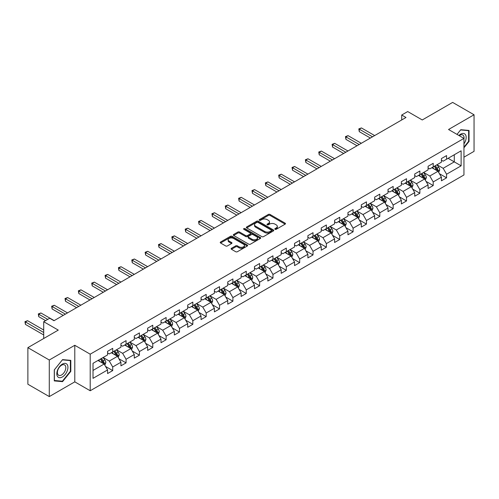 <?xml version="1.0" encoding="UTF-8"?>
<svg xmlns="http://www.w3.org/2000/svg" width="499" height="499" viewBox="0 0 499 499"><rect width="100%" height="100%" fill="white"/><g stroke="black" fill="none" stroke-linecap="round" stroke-linejoin="round"><path stroke-width="0.75" d="M275.043 229.303A0.83 0.48 0 0 0 276.221 229.303L285.147 224.145A1.191 0.686 0 0 0 285.497 223.658A1.191 0.686 0 0 0 285.147 223.178L270.021 214.445A1.191 0.686 0 0 0 268.343 214.445L259.411 219.597A0.83 0.48 0 0 0 259.168 219.934A0.83 0.48 0 0 0 259.411 220.277A0.83 0.48 0 0 0 260.59 220.277L261.744 219.61A3.805 2.196 0 0 1 267.121 219.61L268.381 220.34A3.805 2.196 0 0 1 269.497 221.887A3.805 2.196 0 0 1 268.381 223.44L267.227 224.107A0.83 0.48 0 0 0 266.984 224.45A0.83 0.48 0 0 0 267.227 224.787A0.83 0.48 0 0 0 268.406 224.787L269.56 224.12A3.805 2.196 0 0 1 274.937 224.12L276.197 224.849A3.805 2.196 0 0 1 277.313 226.403A3.805 2.196 0 0 1 276.197 227.956L275.043 228.623A0.83 0.48 0 0 0 274.799 228.96A0.83 0.48 0 0 0 275.043 229.303L275.043 228.623M231.455 248.302A1.191 0.686 0 0 0 231.106 248.789A1.191 0.686 0 0 0 231.455 249.275L235.696 251.727A1.191 0.686 0 0 0 237.381 251.727L247.292 246.001A1.191 0.686 0 0 0 247.641 245.514A1.191 0.686 0 0 0 247.292 245.028L232.166 236.295A1.191 0.686 0 0 0 230.488 236.295L220.57 242.021A1.191 0.686 0 0 0 220.227 242.508A1.191 0.686 0 0 0 220.57 242.994L225.698 245.951A1.191 0.686 0 0 0 227.376 245.951L231.623 243.5A1.191 0.686 0 0 0 231.973 243.019A1.191 0.686 0 0 0 231.623 242.533L229.078 241.067A3.181 1.834 0 0 1 228.149 239.769A3.181 1.834 0 0 1 230.114 238.073A3.181 1.834 0 0 1 233.576 238.466L243.531 244.217A3.181 1.834 0 0 1 244.466 245.514A3.181 1.834 0 0 1 242.502 247.211A3.181 1.834 0 0 1 239.04 246.812L237.381 245.857A1.191 0.686 0 0 0 235.696 245.857L231.455 248.302L231.455 249.275M463.951 157.179L474.05 151.347L474.05 114.77L452.649 102.414L422.26 119.96L407.708 111.558L401.714 115.02L405.993 117.49L53.986 320.72L49.707 318.25L43.712 321.705L43.712 338.509M49.276 360.01L49.276 396.586L74.788 381.854L74.788 345.283L49.276 360.01L27.875 347.653L58.264 330.107L43.712 321.705M74.788 345.283L90.2 354.178L463.951 138.398L463.951 174.968L90.2 390.754L90.2 354.178M474.05 114.77L448.539 129.497L463.951 138.398M261.832 236.638A1.191 0.686 0 0 0 263.509 236.638L273.427 230.912A1.191 0.686 0 0 0 273.776 230.426A1.191 0.686 0 0 0 273.427 229.945L258.301 221.213A1.191 0.686 0 0 0 256.617 221.213L246.706 226.933A1.191 0.686 0 0 0 246.356 227.419A1.191 0.686 0 0 0 246.706 227.906L261.832 236.638M244.136 229.478A0.83 0.48 0 0 1 244.984 229.596L260.341 238.466L250.442 244.179A1.191 0.686 0 0 1 248.764 244.179L233.638 235.447L233.638 234.48A1.191 0.686 0 0 0 233.289 234.967A1.191 0.686 0 0 0 233.638 235.447M233.638 234.48L237.88 232.029A1.191 0.686 0 0 1 239.564 232.029L245.695 235.572A1.191 0.686 0 0 0 247.379 235.572L250.192 233.944A1.191 0.686 0 0 0 250.542 233.457A1.191 0.686 0 0 0 250.192 232.977L243.805 229.291A0.83 0.48 0 0 1 243.562 228.947A0.83 0.48 0 0 1 244.073 228.505A0.83 0.48 0 0 1 244.984 228.611L260.359 237.487A1.191 0.686 0 0 1 260.709 237.973A1.191 0.686 0 0 1 260.359 238.46L260.359 237.487M49.276 396.586L27.875 384.23L27.875 347.653M105.563 366.459L112.712 370.589L112.712 366.977L120.933 362.237L120.933 365.842L126.066 362.879L126.066 359.268L134.287 354.527L134.287 358.132L139.421 355.169L139.421 351.558L147.642 346.817L147.642 350.423L152.775 347.46L152.775 343.848L160.996 339.108L160.996 342.713L166.13 339.75L166.13 336.139L174.351 331.392L174.351 335.004L179.484 332.035L179.484 328.429L187.699 323.683L187.699 327.294L192.839 324.325L192.839 320.72L201.053 315.973L201.053 319.585L206.193 316.616L206.193 313.01L214.408 308.263L214.408 311.875L219.548 308.906L219.548 305.301L227.762 300.554L227.762 304.165L232.902 301.196L232.902 297.591L241.117 292.844L241.117 296.45L246.257 293.487L246.257 289.882L254.471 285.135L254.471 288.74L259.611 285.777L259.611 282.172L267.826 277.425L267.826 281.031L272.965 278.068L272.965 274.456L281.18 269.716L281.18 273.321L286.32 270.358L286.32 266.747L294.535 262.006L294.535 265.611L299.674 262.649L299.674 259.037L307.889 254.297L307.889 257.902L313.029 254.939L313.029 251.328L321.244 246.587L321.244 250.192L326.383 247.23L326.383 243.618L334.598 238.871L334.598 242.483L339.738 239.514L339.738 235.908L347.953 231.162L347.953 234.773L353.092 231.804L353.092 228.199L361.307 223.452L361.307 227.064L366.447 224.095L366.447 220.489L374.662 215.743L374.662 219.354L379.801 216.385L379.801 212.78L388.016 208.033L388.016 211.645L393.156 208.676L393.156 205.07L401.371 200.324L401.371 203.929L406.51 200.966L406.51 197.361L414.725 192.614L414.725 196.219L419.865 193.256L419.865 189.651L428.08 184.904L428.08 188.51L433.219 185.547L433.219 181.935L441.434 177.195L441.434 180.8L446.574 177.837L446.574 174.226L461.126 165.824L461.126 150.804L454.277 154.752L454.277 161.869L461.126 165.824M112.712 370.589L107.578 373.551L107.578 369.946L93.02 378.348L93.02 363.322L107.578 354.92L107.578 351.315L112.712 348.346L112.712 351.957L120.933 347.21L120.933 343.605L126.066 340.636L126.066 344.248L134.287 339.501L134.287 335.889L139.421 332.927L139.421 336.532L147.642 331.791L147.642 328.18L152.775 325.217L152.775 328.822L160.996 324.082L160.996 320.47L166.13 317.507L166.13 321.113L174.351 316.372L174.351 312.761L179.484 309.798L179.484 313.403L187.699 308.663L187.699 305.051L192.839 302.088L192.839 305.694L201.053 300.947L201.053 297.342L206.193 294.379L206.193 297.984L214.408 293.237L214.408 289.632L219.548 286.669L219.548 290.275L227.762 285.528L227.762 281.923L232.902 278.953L232.902 282.565L241.117 277.818L241.117 274.213L246.257 271.244L246.257 274.855L254.471 270.109L254.471 266.503L259.611 263.534L259.611 267.146L267.826 262.399L267.826 258.794L272.965 255.825L272.965 259.436L281.18 254.69L281.18 251.084L286.32 248.115L286.32 251.727L294.535 246.98L294.535 243.369L299.674 240.406L299.674 244.011L307.889 239.271L307.889 235.659L313.029 232.696L313.029 236.301L321.244 231.561L321.244 227.949L326.383 224.987L326.383 228.592L334.598 223.851L334.598 220.24L339.738 217.277L339.738 220.882L347.953 216.142L347.953 212.53L353.092 209.568L353.092 213.173L361.307 208.426L361.307 204.821L366.447 201.858L366.447 205.463L374.662 200.717L374.662 197.111L379.801 194.148L379.801 197.754L388.016 193.007L388.016 189.402L393.156 186.433L393.156 190.044L401.371 185.297L401.371 181.692L406.51 178.723L406.51 182.335L414.725 177.588L414.725 173.983L419.865 171.014L419.865 174.625L428.08 169.878L428.08 166.273L433.219 163.304L433.219 166.916L441.434 162.169L441.434 158.563L446.574 155.594L446.574 159.206L461.126 150.804M111.339 352.743L117.508 356.305L109.287 361.051L103.125 357.49M107.578 352.943L109.287 353.934L112.712 351.957M109.287 361.051L112.712 366.977M117.508 356.305L120.933 362.237M124.694 345.034L130.863 348.595L122.642 353.342L116.479 349.78M120.933 345.233L122.642 346.219L126.066 344.248M122.642 353.342L126.066 359.268M130.863 348.595L134.287 354.527M138.048 337.324L144.217 340.886L135.996 345.626L129.834 342.071M134.287 337.524L135.996 338.509L139.421 336.532M135.996 345.626L139.421 351.558M144.217 340.886L147.642 346.817M151.403 329.614L157.572 333.176L149.351 337.917L143.188 334.361M147.642 329.814L149.351 330.8L152.775 328.822M149.351 337.917L152.775 343.848M157.572 333.176L160.996 339.108M164.757 321.905L170.926 325.467L162.705 330.207L156.543 326.652M160.996 322.104L162.705 323.09L166.13 321.113M162.705 330.207L166.13 336.139M170.926 325.467L174.351 331.392M178.112 314.195L184.281 317.757L176.06 322.497L169.897 318.942M174.351 314.395L176.06 315.38L179.484 313.403M176.06 322.497L179.484 328.429M184.281 317.757L187.699 323.683M191.466 306.486L197.629 310.041L189.414 314.788L183.252 311.233M187.699 306.685L189.414 307.671L192.839 305.694M189.414 314.788L192.839 320.72M197.629 310.041L201.053 315.973M204.821 298.776L210.983 302.332L202.769 307.078L196.606 303.517M201.053 298.976L202.769 299.961L206.193 297.984M202.769 307.078L206.193 313.01M210.983 302.332L214.408 308.263M218.175 291.067L224.338 294.622L216.123 299.369L209.96 295.807M214.408 291.26L216.123 292.252L219.548 290.275M216.123 299.369L219.548 305.301M224.338 294.622L227.762 300.554M231.53 283.357L237.692 286.913L229.478 291.659L223.315 288.098M227.762 283.551L229.478 284.542L232.902 282.565M229.478 291.659L232.902 297.591M237.692 286.913L241.117 292.844M244.884 275.648L251.047 279.203L242.832 283.95L236.669 280.388M241.117 275.841L242.832 276.833L246.257 274.855M242.832 283.95L246.257 289.882M251.047 279.203L254.471 285.135M258.239 267.938L264.401 271.493L256.187 276.24L250.024 272.679M254.471 268.131L256.187 269.123L259.611 267.146M256.187 276.24L259.611 282.172M264.401 271.493L267.826 277.425M271.593 260.222L277.756 263.784L269.541 268.531L263.378 264.969M267.826 260.422L269.541 261.414L272.965 259.436M269.541 268.531L272.965 274.456M277.756 263.784L281.18 269.716M284.948 252.513L291.11 256.074L282.896 260.821L276.733 257.259M281.18 252.712L282.896 253.698L286.32 251.727M282.896 260.821L286.32 266.747M291.11 256.074L294.535 262.006M298.302 244.803L304.465 248.365L296.25 253.105L290.087 249.55M294.535 245.003L296.25 245.988L299.674 244.011M296.25 253.105L299.674 259.037M304.465 248.365L307.889 254.297M311.657 237.094L317.819 240.655L309.605 245.396L303.442 241.84M307.889 237.293L309.605 238.279L313.029 236.301M309.605 245.396L313.029 251.328M317.819 240.655L321.244 246.587M325.011 229.384L331.174 232.946L322.959 237.686L316.796 234.131M321.244 229.584L322.959 230.569L326.383 228.592M322.959 237.686L326.383 243.618M331.174 232.946L334.598 238.871M338.366 221.675L344.528 225.236L336.314 229.977L330.151 226.421M334.598 221.874L336.314 222.86L339.738 220.882M336.314 229.977L339.738 235.908M344.528 225.236L347.953 231.162M351.72 213.965L357.883 217.52L349.668 222.267L343.505 218.712M347.953 214.165L349.668 215.15L353.092 213.173M349.668 222.267L353.092 228.199M357.883 217.52L361.307 223.452M365.075 206.255L371.237 209.811L363.023 214.558L356.86 211.002M361.307 206.455L363.023 207.441L366.447 205.463M363.023 214.558L366.447 220.489M371.237 209.811L374.662 215.743M378.429 198.546L384.592 202.101L376.377 206.848L370.208 203.286M374.662 198.739L376.377 199.731L379.801 197.754M376.377 206.848L379.801 212.78M384.592 202.101L388.016 208.033M391.784 190.836L397.946 194.392L389.731 199.138L383.563 195.577M388.016 191.03L389.731 192.021L393.156 190.044M389.731 199.138L393.156 205.07M397.946 194.392L401.371 200.324M405.138 183.127L411.301 186.682L403.086 191.429L396.917 187.867M401.371 183.32L403.086 184.312L406.51 182.335M403.086 191.429L406.51 197.361M411.301 186.682L414.725 192.614M418.493 175.417L424.655 178.973L416.44 183.719L410.272 180.158M414.725 175.611L416.44 176.602L419.865 174.625M416.44 183.719L419.865 189.651M424.655 178.973L428.08 184.904M431.847 167.701L438.01 171.263L429.795 176.01L423.626 172.448M428.08 167.901L429.795 168.893L433.219 166.916M429.795 176.01L433.219 181.935M438.01 171.263L441.434 177.195M448.114 158.314L454.277 161.869L443.149 168.3L436.981 164.739M441.434 160.191L443.149 161.183L446.574 159.206M443.149 168.3L446.574 174.226M74.788 381.854L90.2 390.754M401.714 115.02L401.714 119.96M93.02 370.439L104.154 364.014L97.985 360.453M104.154 364.014L107.578 369.946M439.426 173.708L446.574 177.837M426.071 181.418L433.219 185.547M412.717 189.127L419.865 193.256M399.362 196.837L406.51 200.966M386.008 204.553L393.156 208.676M372.653 212.262L379.801 216.385M359.299 219.972L366.447 224.095M345.944 227.681L353.092 231.804M332.59 235.391L339.738 239.514M319.235 243.1L326.383 247.23M305.881 250.81L313.029 254.939M292.526 258.519L299.674 262.649M279.172 266.229L286.32 270.358M265.817 273.939L272.965 278.068M252.463 281.648L259.611 285.777M239.108 289.358L246.257 293.487M225.754 297.073L232.902 301.196M212.399 304.783L219.548 308.906M199.045 312.493L206.193 316.616M185.69 320.202L192.839 324.325M172.336 327.912L179.484 332.035M158.981 335.621L166.13 339.75M145.627 343.331L152.775 347.46M132.272 351.04L139.421 355.169M118.918 358.75L126.066 362.879M463.951 147.791L469.041 141.454L469.041 130.445L460.783 129.703L457.015 134.393L460.608 129.946L468.617 130.663L468.617 141.336L463.951 147.136M54.285 380.912L62.55 381.654L70.808 371.375L70.808 360.359L62.55 359.623L54.285 369.896L54.285 380.912M468.617 141.211L469.041 141.454M70.378 371.125L70.808 371.375M61.676 381.149L62.55 381.654M275.373 229.415L276.197 228.941A3.805 2.196 0 0 0 277.313 227.388L277.313 226.403M269.497 221.887L269.497 222.878A3.805 2.196 0 0 1 268.381 224.431L267.564 224.906M285.129 224.157L270.021 215.431A1.191 0.686 0 0 0 268.343 215.431L259.748 220.396M273.427 229.945L273.427 230.912L258.301 222.198A1.191 0.686 0 0 0 256.617 222.198L246.718 227.912M271.325 230.769A0.83 0.48 0 0 0 271.568 230.426A0.83 0.48 0 0 0 271.325 230.089L258.045 222.423A0.83 0.48 0 0 0 256.873 222.423L255.656 223.128A3.805 2.196 0 0 0 254.54 224.681A3.805 2.196 0 0 0 255.656 226.234L264.726 231.474A3.805 2.196 0 0 0 270.109 231.474L271.325 230.769L271.325 231.754A0.83 0.48 0 0 0 271.568 231.417L271.568 230.426M254.54 224.681L254.54 225.667A3.805 2.196 0 0 0 255.656 227.22L255.656 226.234M271.325 231.754L270.109 232.459A3.805 2.196 0 0 1 264.726 232.459L255.656 227.22M233.657 235.459L237.88 233.014L237.88 232.029M250.542 233.457L250.542 234.449A1.191 0.686 0 0 1 250.192 234.935L247.379 236.557A1.191 0.686 0 0 1 245.695 236.557L239.564 233.014A1.191 0.686 0 0 0 237.88 233.014M252.064 239.246A3.181 1.834 0 0 0 255.525 239.645A3.181 1.834 0 0 0 257.49 237.948A3.181 1.834 0 0 0 256.555 236.651L253.049 234.624A1.191 0.686 0 0 0 251.371 234.624L248.552 236.252A1.191 0.686 0 0 0 248.203 236.732A1.191 0.686 0 0 0 248.552 237.218L252.064 239.246L252.064 240.231A3.181 1.834 0 0 0 255.525 240.63A3.181 1.834 0 0 0 257.49 238.934L257.49 237.948M248.203 236.732L248.203 237.724A1.191 0.686 0 0 0 248.552 238.21L248.552 237.218M252.064 240.231L248.552 238.21M244.466 245.514L244.466 246.506A3.181 1.834 0 0 1 242.502 248.196A3.181 1.834 0 0 1 239.04 247.803L237.381 246.843A1.191 0.686 0 0 0 235.696 246.843L231.467 249.282M228.149 239.769L228.149 240.755A3.181 1.834 0 0 0 229.078 242.052L229.078 241.067M231.605 243.512L229.078 242.052M247.292 245.028L247.292 246.001L232.166 237.287A1.191 0.686 0 0 0 230.488 237.287L220.589 243.001M438.69 172.436L439.706 169.866A3.206 1.853 -120 0 0 438.683 167.134L436.912 164.776M433.837 168.849L432.633 167.252M374.662 135.578L361.419 127.931L359.28 129.166L359.28 131.642L370.383 138.048M437.517 170.976L437.972 170.003A3.206 1.853 -120 0 0 437.055 168.076L435.29 165.718M434.486 166.179L436.444 168.799A1.634 0.942 60 0 1 436.744 169.292L437.972 170.003M434.261 166.31L436.026 168.668A3.206 1.853 60 0 1 436.943 170.596M359.28 131.642L358.806 128.898L372.522 136.813M358.806 128.898L361.419 127.931M463.951 143.831A7.872 4.541 120 0 0 465.43 141.049A7.872 4.541 120 0 0 464.937 134.088A7.872 4.541 120 0 0 458.905 135.485M468.081 130.358L468.617 130.663M463.951 138.816A5.957 3.437 120 0 0 462.81 135.011A5.957 3.437 120 0 0 459.255 135.684M62.375 376.963A7.872 4.541 120 0 0 67.939 367.326A7.872 4.541 120 0 0 62.375 364.114A7.872 4.541 120 0 0 56.811 373.751A7.872 4.541 120 0 0 62.375 376.963M61.595 374.955A5.957 3.437 120 0 0 65.488 369.703A5.957 3.437 120 0 0 64.577 364.925A5.957 3.437 120 0 0 61.595 365.224A5.957 3.437 120 0 0 57.703 370.47A5.957 3.437 120 0 0 58.62 375.248A5.957 3.437 120 0 0 61.595 374.955M54.372 369.821L62.375 359.866L70.378 360.584L70.378 371.256L62.375 381.211L54.372 380.494L54.372 369.821M69.848 360.272L70.378 360.584M425.335 180.145L426.352 177.582A3.206 1.853 -120 0 0 425.329 174.85L423.557 172.486M420.482 176.559L419.279 174.962M361.307 143.288L348.065 135.641L345.926 136.876L345.926 139.352L357.028 145.758M424.162 178.686L424.618 177.713A3.206 1.853 -120 0 0 423.701 175.785L421.936 173.427M421.131 173.889L423.09 176.509A1.634 0.942 60 0 1 423.389 177.002L424.618 177.713M420.906 174.02L422.672 176.378A3.206 1.853 60 0 1 423.589 178.311M345.926 139.352L345.451 136.607L359.168 144.523M345.451 136.607L348.065 135.641M411.981 187.855L412.997 185.291A3.206 1.853 -120 0 0 411.974 182.559L410.203 180.201M407.128 184.274L405.924 182.671M347.953 150.997L334.71 143.35L332.571 144.591L332.571 147.062L343.674 153.467M410.808 186.395L411.263 185.428A3.206 1.853 -120 0 0 410.346 183.495L408.581 181.137M407.777 181.599L409.735 184.218A1.634 0.942 60 0 1 410.035 184.717L411.263 185.428M407.552 181.73L409.317 184.087A3.206 1.853 60 0 1 410.234 186.021M332.571 147.062L332.097 144.317L345.813 152.232M332.097 144.317L334.71 143.35M398.626 195.564L399.643 193.001A3.206 1.853 -120 0 0 398.62 190.269L396.848 187.911M393.773 191.984L392.57 190.381M334.598 158.707L321.356 151.066L319.217 152.301L319.217 154.771L330.319 161.183M397.454 194.105L397.909 193.138A3.206 1.853 -120 0 0 396.992 191.204L395.227 188.847M394.422 189.314L396.381 191.928A1.634 0.942 60 0 1 396.68 192.427L397.909 193.138M394.198 189.439L395.963 191.797A3.206 1.853 60 0 1 396.88 193.731M319.217 154.771L318.749 152.027L332.459 159.942M318.749 152.027L321.356 151.066M385.272 203.274L386.288 200.71A3.206 1.853 -120 0 0 385.265 197.978L383.494 195.62M380.419 199.694L379.215 198.091M321.244 166.417L308.002 158.776L305.862 160.011L305.862 162.481L316.965 168.893M384.099 201.814L384.554 200.847A3.206 1.853 -120 0 0 383.637 198.914L381.872 196.556M381.068 197.024L383.026 199.637A1.634 0.942 60 0 1 383.326 200.136L384.554 200.847M380.843 197.149L382.608 199.506A3.206 1.853 60 0 1 383.531 201.44M305.862 162.481L305.394 159.736L319.104 167.652M305.394 159.736L308.002 158.776M371.917 210.983L372.934 208.42A3.206 1.853 -120 0 0 371.911 205.688L370.139 203.33M367.064 207.403L365.861 205.8M307.889 174.126L294.647 166.485L292.508 167.72L292.508 170.19L303.61 176.602M370.745 209.524L371.2 208.557A3.206 1.853 -120 0 0 370.283 206.623L368.518 204.266M367.713 204.733L369.672 207.347A1.634 0.942 60 0 1 369.971 207.846L371.2 208.557M367.489 204.858L369.254 207.222A3.206 1.853 60 0 1 370.177 209.15M292.508 170.19L292.04 167.446L305.75 175.367M292.04 167.446L294.647 166.485M358.563 218.693L359.579 216.129A3.206 1.853 -120 0 0 358.556 213.397L356.791 211.04M353.71 215.113L352.506 213.51M294.535 181.842L281.293 174.195L279.153 175.43L279.153 177.9L290.256 184.312M357.39 217.233L357.845 216.267A3.206 1.853 -120 0 0 356.928 214.339L355.163 211.975M354.359 212.443L356.317 215.057A1.634 0.942 60 0 1 356.617 215.556L357.845 216.267M354.134 212.568L355.899 214.932A3.206 1.853 60 0 1 356.822 216.859M279.153 177.9L278.685 175.155L292.395 183.077M278.685 175.155L281.293 174.195M345.208 226.403L346.225 223.839A3.206 1.853 -120 0 0 345.202 221.107L343.437 218.749M340.355 222.822L339.152 221.219M281.18 189.551L267.938 181.904L265.799 183.139L265.799 185.609L276.901 192.021M344.036 224.949L344.491 223.976A3.206 1.853 -120 0 0 343.574 222.049L341.809 219.685M341.004 220.153L342.963 222.766A1.634 0.942 60 0 1 343.262 223.265L344.491 223.976M340.78 220.284L342.545 222.641A3.206 1.853 60 0 1 343.468 224.569M265.799 185.609L265.331 182.865L279.041 190.786M265.331 182.865L267.938 181.904M331.854 234.112L332.87 231.548A3.206 1.853 -120 0 0 331.847 228.816L330.082 226.459M327.001 230.532L325.797 228.929M267.826 197.261L254.584 189.614L252.444 190.849L252.444 193.319L263.547 199.731M330.681 232.659L331.136 231.686A3.206 1.853 -120 0 0 330.219 229.758L328.454 227.401M327.65 227.862L329.608 230.476A1.634 0.942 60 0 1 329.908 230.975L331.136 231.686M327.425 227.993L329.19 230.351A3.206 1.853 60 0 1 330.113 232.278M252.444 193.319L251.976 190.574L265.686 198.496M251.976 190.574L254.584 189.614M318.499 241.822L319.516 239.258A3.206 1.853 -120 0 0 318.493 236.526L316.728 234.168M313.646 238.241L312.443 236.638M254.471 204.97L241.229 197.323L239.09 198.558L239.09 201.028L250.192 207.441M317.327 240.368L317.782 239.395A3.206 1.853 -120 0 0 316.865 237.468L315.1 235.11M314.295 235.572L316.254 238.191A1.634 0.942 60 0 1 316.553 238.684L317.782 239.395M314.071 235.703L315.836 238.06A3.206 1.853 60 0 1 316.759 239.988M239.09 201.028L238.622 198.29L252.332 206.206M238.622 198.29L241.229 197.323M305.145 249.537L306.161 246.968A3.206 1.853 -120 0 0 305.139 244.236L303.373 241.878M300.292 245.951L299.088 244.348M241.117 212.68L227.875 205.033L225.735 206.268L225.735 208.738L236.838 215.15M303.972 248.078L304.427 247.105A3.206 1.853 -120 0 0 303.511 245.177L301.745 242.82M300.941 243.281L302.899 245.901A1.634 0.942 60 0 1 303.199 246.394L304.427 247.105M300.716 243.412L302.481 245.77A3.206 1.853 60 0 1 303.404 247.697M225.735 208.738L225.267 206L238.977 213.915M225.267 206L227.875 205.033M291.79 257.247L292.807 254.677A3.206 1.853 -120 0 0 291.784 251.945L290.019 249.587M286.937 253.66L285.734 252.057M227.762 220.39L214.52 212.742L212.381 213.977L212.381 216.454L223.483 222.86M290.618 255.787L291.073 254.814A3.206 1.853 -120 0 0 290.156 252.887L288.391 250.529M287.586 250.991L289.545 253.611A1.634 0.942 60 0 1 289.844 254.103L291.073 254.814M287.362 251.122L289.127 253.48A3.206 1.853 60 0 1 290.05 255.407M212.381 216.454L211.913 213.709L225.623 221.625M211.913 213.709L214.52 212.742M278.436 264.957L279.452 262.387A3.206 1.853 -120 0 0 278.43 259.655L276.664 257.297M273.583 261.37L272.379 259.773M214.408 228.099L201.166 220.452L199.026 221.687L199.026 224.163L210.129 230.569M277.263 263.497L277.718 262.524A3.206 1.853 -120 0 0 276.802 260.597L275.036 258.239M274.232 258.7L276.19 261.32A1.634 0.942 60 0 1 276.49 261.813L277.718 262.524M274.007 258.831L275.772 261.189A3.206 1.853 60 0 1 276.696 263.116M199.026 224.163L198.558 221.419L212.268 229.334M198.558 221.419L201.166 220.452M265.081 272.666L266.098 270.102A3.206 1.853 -120 0 0 265.075 267.37L263.31 265.006M260.228 269.08L259.025 267.483M201.053 235.809L187.811 228.162L185.672 229.397L185.672 231.873L196.774 238.279M263.909 271.207L264.364 270.233A3.206 1.853 -120 0 0 263.447 268.306L261.682 265.948M260.877 266.41L262.836 269.03A1.634 0.942 60 0 1 263.135 269.522L264.364 270.233M260.653 266.541L262.418 268.899A3.206 1.853 60 0 1 263.341 270.832M185.672 231.873L185.204 229.128L198.914 237.044M185.204 229.128L187.811 228.162M251.727 280.376L252.744 277.812A3.206 1.853 -120 0 0 251.721 275.08L249.955 272.722M246.874 276.795L245.67 275.192M187.699 243.518L174.457 235.871L172.317 237.112L172.317 239.582L183.42 245.988M250.554 278.916L251.009 277.949A3.206 1.853 -120 0 0 250.093 276.016L248.327 273.658M247.523 274.119L249.481 276.739A1.634 0.942 60 0 1 249.781 277.238L251.009 277.949M247.298 274.25L249.07 276.608A3.206 1.853 60 0 1 249.987 278.542M172.317 239.582L171.849 236.838L185.559 244.753M171.849 236.838L174.457 235.871M238.372 288.085L239.389 285.522A3.206 1.853 -120 0 0 238.366 282.79L236.601 280.432M233.52 284.505L232.322 282.902M174.344 251.228L161.102 243.587L158.963 244.822L158.963 247.292L170.065 253.698M237.2 286.626L237.655 285.659A3.206 1.853 -120 0 0 236.738 283.725L234.973 281.367M234.168 281.835L236.127 284.449A1.634 0.942 60 0 1 236.426 284.948L237.655 285.659M233.944 281.96L235.715 284.318A3.206 1.853 60 0 1 236.632 286.251M158.963 247.292L158.495 244.547L172.205 252.463M158.495 244.547L161.102 243.587M225.018 295.795L226.035 293.231A3.206 1.853 -120 0 0 225.012 290.499L223.246 288.141M220.165 292.214L218.967 290.611M160.99 258.937L147.748 251.296L145.608 252.531L145.608 255.001L156.711 261.414M223.845 294.335L224.301 293.368A3.206 1.853 -120 0 0 223.384 291.435L221.618 289.077M220.814 289.545L222.772 292.158A1.634 0.942 60 0 1 223.072 292.657L224.301 293.368M220.589 289.669L222.361 292.027A3.206 1.853 60 0 1 223.278 293.961M145.608 255.001L145.14 252.257L158.85 260.172M145.14 252.257L147.748 251.296M211.663 303.504L212.68 300.941A3.206 1.853 -120 0 0 211.657 298.209L209.892 295.851M206.811 299.924L205.613 298.321M147.635 266.647L134.393 259.006L132.254 260.241L132.254 262.711L143.356 269.123M210.491 302.045L210.946 301.078A3.206 1.853 -120 0 0 210.029 299.144L208.264 296.786M207.459 297.254L209.418 299.868A1.634 0.942 60 0 1 209.717 300.367L210.946 301.078M207.235 297.379L209.006 299.743A3.206 1.853 60 0 1 209.923 301.67M132.254 262.711L131.786 259.967L145.496 267.888M131.786 259.967L134.393 259.006M198.309 311.214L199.326 308.65A3.206 1.853 -120 0 0 198.303 305.918L196.537 303.56M193.456 307.634L192.258 306.03M134.287 274.363L121.039 266.716L118.899 267.951L118.899 270.421L130.002 276.833M197.136 309.754L197.598 308.787A3.206 1.853 -120 0 0 196.675 306.86L194.909 304.496M194.105 304.964L196.063 307.577A1.634 0.942 60 0 1 196.363 308.076L197.598 308.787M193.88 305.089L195.652 307.453A3.206 1.853 60 0 1 196.569 309.38M118.899 270.421L118.431 267.676L132.141 275.598M118.431 267.676L121.039 266.716M184.954 318.923L185.971 316.36A3.206 1.853 -120 0 0 184.948 313.628L183.183 311.27M180.102 315.343L178.904 313.74M120.933 282.072L107.684 274.425L105.545 275.66L105.545 278.13L116.647 284.542M183.782 317.47L184.243 316.497A3.206 1.853 -120 0 0 183.32 314.57L181.555 312.206M180.75 312.673L182.709 315.287A1.634 0.942 60 0 1 183.008 315.786L184.243 316.497M180.526 312.804L182.297 315.162A3.206 1.853 60 0 1 183.214 317.09M105.545 278.13L105.077 275.386L118.787 283.307M105.077 275.386L107.684 274.425M171.6 326.633L172.617 324.069A3.206 1.853 -120 0 0 171.594 321.337L169.828 318.98M166.747 323.053L165.549 321.45M107.578 289.782L94.33 282.135L92.19 283.37L92.19 285.84L103.293 292.252M170.427 325.18L170.889 324.207A3.206 1.853 -120 0 0 169.966 322.279L168.2 319.921M167.396 320.383L169.354 322.996A1.634 0.942 60 0 1 169.654 323.495L170.889 324.207M167.171 320.514L168.943 322.872A3.206 1.853 60 0 1 169.86 324.799M92.19 285.84L91.722 283.095L105.432 291.017M91.722 283.095L94.33 282.135M158.245 334.342L159.262 331.779A3.206 1.853 -120 0 0 158.239 329.047L156.474 326.689M153.393 330.762L152.195 329.159M94.224 297.491L80.981 289.844L78.836 291.079L78.836 293.549L89.939 299.961M157.073 332.889L157.534 331.916A3.206 1.853 -120 0 0 156.611 329.989L154.846 327.631M154.041 328.093L156 330.712A1.634 0.942 60 0 1 156.299 331.205L157.534 331.916M153.817 328.223L155.588 330.581A3.206 1.853 60 0 1 156.505 332.509M78.836 293.549L78.368 290.811L92.078 298.726M78.368 290.811L80.981 289.844M144.891 342.058L145.908 339.488A3.206 1.853 -120 0 0 144.885 336.756L143.119 334.399M140.038 338.472L138.841 336.869M80.869 305.201L67.627 297.554L65.481 298.789L65.481 301.259L76.584 307.671M143.718 340.599L144.18 339.626A3.206 1.853 -120 0 0 143.257 337.698L141.491 335.34M140.687 335.802L142.652 338.422A1.634 0.942 60 0 1 142.945 338.915L144.18 339.626M140.462 335.933L142.234 338.291A3.206 1.853 60 0 1 143.151 340.218M65.481 301.259L65.013 298.521L78.73 306.436M65.013 298.521L67.627 297.554M131.536 349.768L132.553 347.198A3.206 1.853 -120 0 0 131.53 344.466L129.765 342.108M126.684 346.181L125.486 344.578M67.515 312.91L54.272 305.263L52.127 306.498L52.127 308.975L63.23 315.38M130.364 348.308L130.825 347.335A3.206 1.853 -120 0 0 129.902 345.408L128.137 343.05M127.332 343.512L129.297 346.131A1.634 0.942 60 0 1 129.59 346.624L130.825 347.335M127.108 343.643L128.879 346A3.206 1.853 60 0 1 129.796 347.928M52.127 308.975L51.659 306.23L65.375 314.145M51.659 306.23L54.272 305.263M118.182 357.477L119.199 354.908A3.206 1.853 -120 0 0 118.176 352.175L116.41 349.818M113.329 353.891L112.132 352.294M54.16 320.62L40.918 312.973L38.772 314.208L38.772 316.684L45.596 320.62M117.009 356.018L117.471 355.045A3.206 1.853 -120 0 0 116.548 353.117L114.782 350.76M113.978 351.221L115.943 353.841A1.634 0.942 60 0 1 116.236 354.334L117.471 355.045M113.753 351.352L115.525 353.71A3.206 1.853 60 0 1 116.442 355.637M38.772 316.684L38.304 313.94L47.736 319.385M38.304 313.94L40.918 312.973M104.827 365.187L105.844 362.623A3.206 1.853 -120 0 0 104.821 359.891L103.056 357.527M99.975 361.6L98.777 360.004M43.712 330.014L27.564 320.682L25.418 321.917L25.418 324.394L43.712 334.954M103.655 363.727L104.116 362.754A3.206 1.853 -120 0 0 103.193 360.827L101.428 358.469M100.623 358.931L102.588 361.55A1.634 0.942 60 0 1 102.881 362.043L104.116 362.754M100.399 359.062L102.17 361.419A3.206 1.853 60 0 1 103.087 363.353M25.418 324.394L24.95 321.649L43.712 332.484M24.95 321.649L27.564 320.682M276.197 228.941L276.197 227.956M267.227 224.787L267.227 224.107M268.381 224.431L268.381 223.44M259.411 220.277L259.411 219.597M268.343 215.431L268.343 214.445M270.021 215.431L270.021 214.445M285.147 224.145L285.147 223.178M246.706 227.906L246.706 226.933M256.617 222.198L256.617 221.213M258.301 222.198L258.301 221.213M264.726 232.459L264.726 231.474M270.109 232.459L270.109 231.474M239.564 233.014L239.564 232.029M245.695 236.557L245.695 235.572M247.379 236.557L247.379 235.572M250.192 234.935L250.192 233.944M244.984 229.596L244.984 228.611M235.696 246.843L235.696 245.857M237.381 246.843L237.381 245.857M239.04 247.803L239.04 246.812M231.623 243.5L231.623 242.533M220.57 242.994L220.57 242.021M230.488 237.287L230.488 236.295M232.166 237.287L232.166 236.295M437.692 171.082L439.681 169.928M437.055 168.076L438.683 167.134M434.772 169.392L436.026 168.668M424.337 178.792L426.327 177.638M423.701 175.785L425.329 174.85M421.418 177.101L422.672 176.378M410.983 186.501L412.972 185.354M410.346 183.495L411.974 182.559M408.063 184.811L409.317 184.087M397.628 194.211L399.618 193.063M396.992 191.204L398.62 190.269M394.709 192.527L395.963 191.797M384.274 201.92L386.263 200.773M383.637 198.914L385.265 197.978M381.355 200.236L382.608 199.506M370.919 209.63L372.915 208.482M370.283 206.623L371.911 205.688M368 207.946L369.254 207.222M357.565 217.339L359.561 216.192M356.928 214.339L358.556 213.397M354.646 215.655L355.899 214.932M344.21 225.049L346.206 223.901M343.574 222.049L345.202 221.107M341.291 223.365L342.545 222.641M330.862 232.759L332.852 231.611M330.219 229.758L331.847 228.816M327.937 231.074L329.19 230.351M317.507 240.468L319.497 239.32M316.865 237.468L318.493 236.526M314.582 238.784L315.836 238.06M304.153 248.178L306.143 247.03M303.511 245.177L305.139 244.236M301.228 246.494L302.481 245.77M290.798 255.893L292.788 254.739M290.156 252.887L291.784 251.945M287.873 254.203L289.127 253.48M277.444 263.603L279.434 262.449M276.802 260.597L278.43 259.655M274.519 261.913L275.772 261.189M264.09 271.313L266.079 270.159M263.447 268.306L265.075 267.37M261.164 269.622L262.418 268.899M250.735 279.022L252.725 277.874M250.093 276.016L251.721 275.08M247.81 277.332L249.07 276.608M237.381 286.732L239.37 285.584M236.738 283.725L238.366 282.79M234.455 285.048L235.715 284.318M224.026 294.441L226.016 293.293M223.384 291.435L225.012 290.499M221.101 292.757L222.361 292.027M210.672 302.151L212.661 301.003M210.029 299.144L211.657 298.209M207.746 300.467L209.006 299.743M197.317 309.86L199.307 308.713M196.675 306.86L198.303 305.918M194.392 308.176L195.652 307.453M183.963 317.57L185.952 316.422M183.32 314.57L184.948 313.628M181.037 315.886L182.297 315.162M170.608 325.279L172.598 324.132M169.966 322.279L171.594 321.337M167.683 323.595L168.943 322.872M157.254 332.989L159.243 331.841M156.611 329.989L158.239 329.047M154.334 331.305L155.588 330.581M143.899 340.698L145.889 339.551M143.257 337.698L144.885 336.756M140.98 339.014L142.234 338.291M130.545 348.414L132.534 347.26M129.902 345.408L131.53 344.466M127.625 346.724L128.879 346M117.19 356.124L119.18 354.97M116.548 353.117L118.176 352.175M114.271 354.433L115.525 353.71M103.836 363.833L105.825 362.679M103.193 360.827L104.821 359.891M100.917 362.143L102.17 361.419"/></g></svg>

